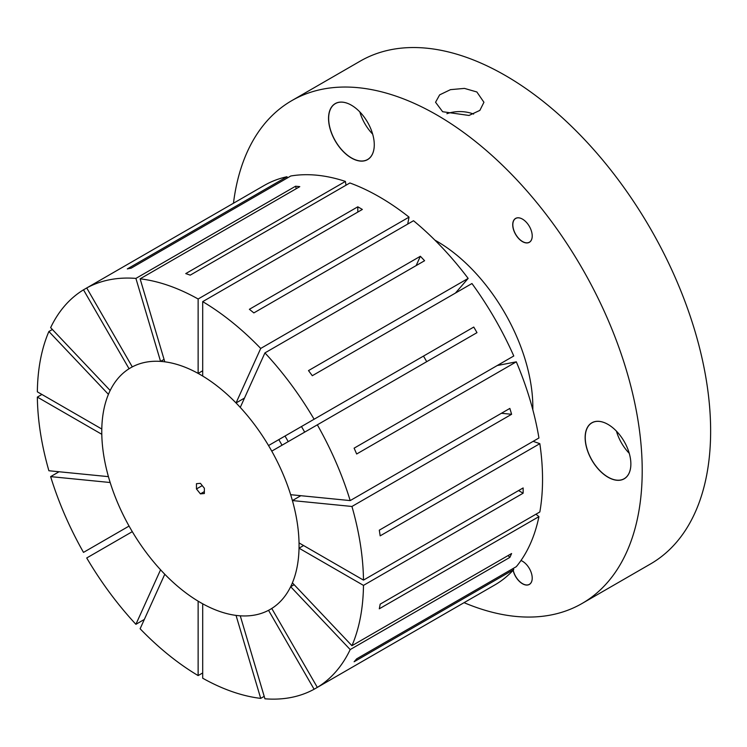 <?xml version="1.0" encoding="UTF-8"?>
<svg xmlns="http://www.w3.org/2000/svg" width="747" height="747" viewBox="0 0 747 747"><rect width="100%" height="100%" fill="white"/><g stroke="black" fill="none" stroke-linecap="round" stroke-linejoin="round"><path stroke-width="1.12" d="M442.644 111.723L435.557 102.264L439.628 94.878L450.478 89.649L464.457 88.398L476.857 91.974L483.935 102.264L479.863 110.397L469.004 115.458L442.644 111.723M473.598 114.095A24.193 13.969 0 0 0 446.893 113.721M522.47 561.24A13.791 7.965 -120 0 0 520.986 560.511A13.707 7.918 -120 0 1 522.498 561.249L522.47 561.24A13.791 7.965 -120 0 1 532.219 578.122A13.791 7.965 -120 0 1 522.47 583.752A13.791 7.965 -120 0 1 513.124 570.288M513.217 570.194A13.707 7.918 -120 0 0 522.527 583.659A13.707 7.918 -120 0 0 529.38 584.331A13.707 7.918 -120 0 0 532.219 578.094M522.47 219.104L522.47 219.104A13.791 7.965 -120 0 0 512.722 224.735A13.791 7.965 -120 0 0 522.47 241.626A13.791 7.965 -120 0 0 532.219 235.996A13.791 7.965 -120 0 0 522.47 219.104L522.47 219.104A13.707 7.918 -120 0 0 515.673 218.46A13.707 7.918 -120 0 0 513.572 229.45A13.707 7.918 -120 0 0 522.527 241.524A13.707 7.918 -120 0 0 529.38 242.205A13.707 7.918 -120 0 0 532.219 235.959M351.407 105.206A32.336 18.666 -120 0 0 328.54 118.399A32.336 18.666 -120 0 0 351.407 158.009A32.336 18.666 -120 0 0 374.275 144.806A32.336 18.666 -120 0 0 351.407 105.206L351.407 105.206M351.435 105.215A32.252 18.619 -120 0 0 335.338 103.637A32.252 18.619 -120 0 0 330.389 129.483A32.252 18.619 -120 0 0 351.463 157.906A32.252 18.619 -120 0 0 367.589 159.503A32.252 18.619 -120 0 0 374.275 144.769M359.849 111.947A32.252 18.619 -120 0 0 372.65 134.115M608.002 424.408A32.336 18.666 -120 0 0 585.134 437.611A32.336 18.666 -120 0 0 608.002 477.212A32.336 18.666 -120 0 0 630.87 464.008A32.336 18.666 -120 0 0 608.002 424.408L608.002 424.408M608.03 424.427A32.252 18.619 -120 0 0 591.932 422.849A32.252 18.619 -120 0 0 586.983 448.695A32.252 18.619 -120 0 0 608.058 477.118A32.252 18.619 -120 0 0 624.184 478.715A32.252 18.619 -120 0 0 630.87 463.98M616.443 431.15A32.252 18.619 -120 0 0 629.245 453.326M233.466 203.24A290.303 167.608 60 0 1 291.788 100.64A290.303 167.608 60 0 1 436.939 115.019A290.303 167.608 60 0 1 626.584 370.839A290.303 167.608 60 0 1 582.09 603.464A290.303 167.608 60 0 1 464.064 602.67M291.788 100.64L360.213 61.133A290.303 167.608 60 0 1 505.364 75.512A290.303 167.608 60 0 1 695.009 331.332A290.303 167.608 60 0 1 650.516 563.957L582.09 603.464M434.913 240.151A135.637 78.314 60 0 1 436.939 241.3A135.637 78.314 60 0 1 532.826 409.758M301.461 426.537A130.09 75.102 60 0 1 304.683 432.13M284.999 436.043A124.534 71.899 60 0 1 288.221 441.636M200.411 374.695A139.512 80.545 60 0 1 291.554 497.633A139.512 80.545 60 0 1 270.171 609.421A139.512 80.545 60 0 1 200.411 602.512A139.512 80.545 60 0 1 109.277 479.574A139.512 80.545 60 0 1 130.66 367.785A139.512 80.545 60 0 1 200.411 374.695M278.799 439.619L278.799 439.619A139.512 80.545 60 0 1 282.03 445.212M204.361 493.515L204.361 488.249L200.411 483.337L196.461 483.692L196.461 488.958L200.411 493.87L204.361 493.515M204.361 491.591L200.411 493.87M202.25 485.615L196.461 488.958M513.021 568.56L513.777 569.578A230.627 133.153 60 0 1 494.775 584.966L475.391 596.162A230.627 133.153 60 0 1 473.766 597.068L314.104 689.248A230.627 133.153 60 0 1 264.924 698.8L240.263 615.808A139.512 80.545 60 0 0 268.537 610.318L314.104 689.248M513.777 569.578L354.115 661.758A230.627 133.153 -120 0 0 356.655 658.845L516.308 566.665A230.627 133.153 60 0 0 538.942 516.625L379.289 608.805A230.627 133.153 -120 0 0 380.176 604.155L539.838 511.975A230.627 133.153 60 0 0 539.838 443.671L380.176 535.851A230.627 133.153 -120 0 0 379.289 530.174L538.942 437.994A230.627 133.153 60 0 0 516.308 361.828L356.655 453.999A230.627 133.153 -120 0 0 354.115 448.163L513.777 355.983A230.627 133.153 60 0 0 471.955 283.533L312.293 375.713A230.627 133.153 -120 0 0 308.502 370.596L468.154 278.416A230.627 133.153 60 0 0 413.511 220.729L253.849 312.909A230.627 133.153 -120 0 0 249.377 309.295L409.039 217.125A230.627 133.153 60 0 0 379.457 196.928A230.627 133.153 60 0 0 349.885 182.968L190.224 275.148A230.627 133.153 -120 0 0 185.751 273.598L345.413 181.418A230.627 133.153 60 0 0 290.76 176.003L131.108 268.182A230.627 133.153 -120 0 0 127.307 268.92L286.969 176.74A230.627 133.153 60 0 0 264.149 185.499L244.755 196.694A230.627 133.153 60 0 1 246.379 195.779L86.727 287.959A230.627 133.153 60 0 1 135.907 278.407L295.56 186.236A230.627 133.153 60 0 1 299.78 186.647L140.119 278.827A230.627 133.153 60 0 1 198.132 298.996L357.794 206.816A230.627 133.153 60 0 1 360.073 208.114A230.627 133.153 60 0 1 362.351 209.449L202.698 301.629A230.627 133.153 60 0 1 260.712 348.447L420.365 256.268A230.627 133.153 60 0 1 424.585 260.722L264.924 352.901A230.627 133.153 60 0 1 314.104 419.235L473.766 327.065A230.627 133.153 60 0 1 476.988 332.648L317.335 424.828A230.627 133.153 60 0 1 350.194 500.593L509.856 408.413A230.627 133.153 60 0 1 511.602 414.286L351.94 506.466A230.627 133.153 60 0 1 363.481 580.111L523.133 487.94A230.627 133.153 60 0 1 523.133 493.207L363.481 585.387A230.627 133.153 60 0 1 351.94 645.707L511.602 553.527A230.627 133.153 60 0 1 509.856 557.393L350.194 649.573A230.627 133.153 60 0 1 317.335 687.389L476.988 595.21A230.627 133.153 60 0 1 475.391 596.162M260.712 698.38A230.627 133.153 60 0 1 202.698 678.211L202.698 603.8A139.512 80.545 60 0 0 236.043 615.397L260.712 698.38L264.205 696.363M426.705 361.679A130.09 75.102 -120 0 0 423.484 356.095L473.766 327.065M455.418 293.085L468.154 278.416M497.241 365.526L516.308 361.828M533.143 441.346L539.838 443.671M535.954 514.216L538.942 516.625M287.474 177.898L286.969 176.74M346.001 185.209L345.413 181.418M294.15 584.705L290.658 586.712A139.512 80.545 60 0 1 271.759 608.46L317.335 687.389M198.132 675.577L198.132 601.167A139.512 80.545 60 0 1 164.779 574.247L140.119 628.759A230.627 133.153 60 0 0 198.132 675.577L202.698 672.944M135.907 624.315L160.568 569.802A139.512 80.545 60 0 1 132.294 531.659L86.727 557.972A230.627 133.153 60 0 0 135.907 624.315L144.33 619.44M129.063 526.075L83.496 552.388L129.063 526.075A139.512 80.545 60 0 1 110.173 482.515L50.637 476.623L59.069 471.749M37.35 397.096A230.627 133.153 60 0 0 48.891 470.75L108.427 476.642A139.512 80.545 60 0 1 101.797 434.296L37.35 397.096L41.916 394.463M48.891 331.5A230.627 133.153 60 0 0 37.35 391.83L101.797 429.03A139.512 80.545 60 0 1 108.427 394.351L48.891 331.5L52.383 329.483M83.496 289.827A230.627 133.153 60 0 0 50.637 327.644L110.173 390.494A139.512 80.545 60 0 1 129.063 368.747L83.496 289.827L86.727 287.959L132.294 366.889A139.512 80.545 60 0 1 160.568 361.399L135.907 278.407M164.06 359.382L160.568 361.399M140.119 278.827L164.779 361.819A139.512 80.545 60 0 1 198.132 373.407L198.132 298.996M202.698 370.773L198.132 373.407M202.698 301.629L202.698 376.04A139.512 80.545 60 0 1 236.043 402.96L260.712 348.447M244.474 398.095L236.043 402.96M264.924 352.901L240.263 407.414A139.512 80.545 60 0 1 268.537 445.548L314.104 419.235M317.335 424.828L271.759 451.132A139.512 80.545 60 0 1 290.658 494.691L350.194 500.593M300.826 495.7L292.404 500.565A139.512 80.545 60 0 1 299.033 542.91L363.481 580.111M290.658 586.712L350.194 649.573M83.496 552.388A230.627 133.153 60 0 1 50.637 476.623M292.404 500.565L351.94 506.466M243.158 197.647A230.627 133.153 60 0 1 244.755 196.694M407.703 224.081L409.039 217.125M303.599 545.543L299.033 548.177A139.512 80.545 60 0 1 292.404 582.856L351.94 645.707M299.033 548.177L363.481 585.387M518.577 490.574L523.133 493.207M501.424 413.278L511.602 414.286M416.154 265.587L420.365 256.268M357.794 212.083L357.794 206.816M296.288 188.664L295.56 186.236M508.109 555.544L509.856 557.393M270.171 609.421L271.777 608.488M130.66 367.785L132.275 366.861"/></g></svg>
